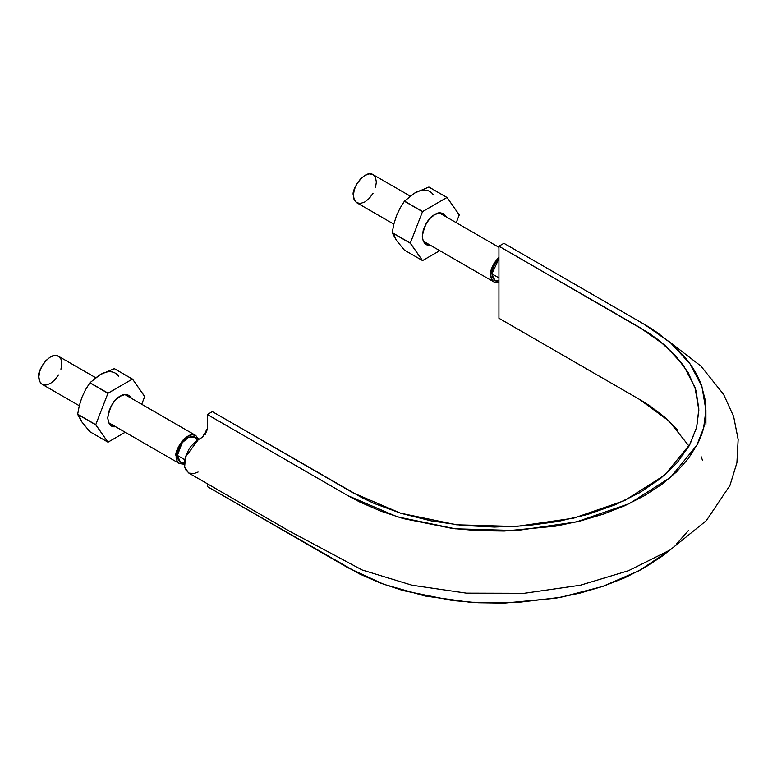 <?xml version="1.0" encoding="UTF-8"?>
<svg xmlns="http://www.w3.org/2000/svg" width="777" height="777" viewBox="0 0 777 777"><rect width="100%" height="100%" fill="white"/><g stroke="black" fill="none" stroke-linecap="round" stroke-linejoin="round"><path stroke-width="1.17" d="M689.005 446.076L669.016 421.047L639.51 399.407L498.941 318.249L498.941 246.183L639.51 327.34L664.694 345.075L683.459 365.326L694.978 387.296L698.853 410.139L696.648 427.301L690.083 444.085L664.656 475.116L624.708 500.534L573.698 518.162L516.035 526.505L456.653 524.805L400.67 513.228L352.923 492.803L212.354 411.635L207.362 414.52L347.931 495.677L397.348 516.831L455.273 528.807L516.724 530.565L576.398 521.93L629.176 503.69L670.522 477.379L696.843 445.279L703.632 427.904L705.914 410.149L701.903 386.509L689.986 363.772L670.57 342.822L644.502 324.456L503.933 243.298L498.941 246.183L647.931 332.507L658.138 339.743L675.33 355.371L688.131 372.494L695.978 390.442L698.844 409.003L696.61 427.476L689.267 445.609L677.126 462.771L660.382 478.651L639.51 492.783L615.044 504.836L587.529 514.51L557.799 521.522L526.388 525.757L494.395 527.059L462.237 525.398L431.148 520.872L401.495 513.48L374.427 503.564L361.907 497.678L212.354 411.635L207.362 414.52L350.184 496.959L359.819 502.029L380.662 511.081L403.273 518.589L452.457 528.467L478.253 530.691L504.322 531.05L555.691 526.155L580.196 520.998L603.399 514.131L624.941 505.642L644.483 495.668L661.761 484.382L676.466 471.95L688.354 458.556L697.29 444.405C702.272 434.693 705.098 424.805 705.759 414.753L705.137 399.699L701.291 384.8C697.659 374.922 691.957 365.462 684.187 356.41L671.182 343.356L655.497 331.323L646.726 325.757L503.933 243.298L498.941 246.183L498.941 318.249L641.656 400.66L650.126 406.041L665.287 417.657L677.855 430.283M207.362 486.587L359.819 574.096L380.662 583.148L403.273 590.656L452.457 600.534L478.253 602.748L504.322 603.117L555.691 598.222L580.196 593.065L603.399 586.198L624.941 577.709L644.483 567.734L661.761 556.449L669.453 550.369L639.51 570.512L602.719 586.431L560.78 597.309L515.763 602.68L469.794 602.233L425.087 596.027L383.809 584.323L347.931 567.744L207.362 486.587L207.362 483.76L207.362 486.587M676.466 544.017L688.354 530.613M702.476 460.314L701.291 456.866M669.269 341.705L700.922 366.084L723.63 394.444L733.634 416.482L738.15 439.51L736.907 462.771L729.924 485.499L706.303 520.658L670.075 549.98L628.467 570.707L580.37 585.227L524.174 593.307L466.365 593.152L412.053 585.236L362.218 569.997L289.229 531.031L188.481 472.863L184.664 466.802L185.47 457.022L198.368 439.597L202.36 437.296L207.362 428.651L207.362 414.52L207.304 429.496L205.041 434.848M203.438 436.538L196.552 440.792L191.152 446.105L188.85 449.427L185.557 456.721L184.683 460.402L184.703 466.996L185.596 469.638L188.928 473.096L193.852 473.611L198.096 472.037M498.941 282.789L494.949 280.478L492.725 277.923L491.948 273.854L498.941 277.884L491.948 273.854L492.725 268.881L494.949 263.762L498.941 258.605L491.948 273.854L494.949 280.478L498.941 281.031M197.358 440.229L194.872 437.014L188.869 437.101L182.109 442.783L177.399 455.458L180.4 462.082L184.431 462.626M198.863 439.316L194.872 437.014L191.55 436.363L187.636 437.723L183.722 440.889L180.4 445.367L178.176 450.485L177.399 455.458L184.809 459.731L177.399 455.458L178.176 459.528L180.4 462.082L184.402 464.393M195.755 435.479L192.026 434.761L187.636 436.285L183.246 439.831L179.516 444.862L177.03 450.602L176.156 456.177L177.03 460.742L179.516 463.607L184.081 464.209L179.516 463.607C177.03 461.577 175.913 459.1 176.156 456.177C173.572 451.35 187.335 429.885 195.755 435.479L198.553 439.141L195.755 435.479L124.893 394.57M58.45 374.961L54.73 379.992L50.33 383.537L45.94 385.062L42.211 384.343C39.724 382.303 38.607 379.827 38.85 376.903C36.266 372.076 50.029 350.612 58.45 356.216L60.946 359.071L61.82 363.646L60.946 369.221M79.293 405.749L42.211 384.343L39.724 381.478L38.85 376.903L39.724 371.328L42.211 365.588L45.94 360.557L50.33 357.012L54.73 355.487L58.45 356.216L95.62 377.671M490.695 274.572C490.102 270.134 492.851 264.316 498.941 257.1L494.065 263.257L491.569 268.997L490.695 274.572C490.452 277.496 491.579 279.973 494.065 282.012L491.569 279.147L490.695 274.572M494.065 282.012L498.63 282.605L494.065 282.012L423.203 241.093M372.999 193.366L369.279 198.388L364.879 201.933L360.489 203.457L356.76 202.739C354.273 200.699 353.156 198.222 353.399 195.299C350.815 190.482 364.578 169.007 372.999 174.611L375.485 177.477L376.359 182.041L375.485 187.626M393.842 224.145L356.76 202.739L354.273 199.874L353.399 195.299L354.273 189.724L356.76 183.984L360.489 178.963L364.879 175.417L369.279 173.883L372.999 174.611L410.159 196.066M394.308 235.674L396.435 240.355L404.39 250.107L422.494 260.548L404.39 250.107L396.435 240.355L392.22 232.779A34.596 19.979 -60 0 1 392.22 232.634L393.861 224.077L396.435 215.86L400.019 208.217L404.39 201.253A34.596 19.979 -60 0 1 404.506 201.107L414.811 192.997L428.855 187.053A34.596 19.979 -60 0 1 428.972 187.063L446.96 197.494A34.596 19.979 -60 0 1 447.066 197.504L459.246 214.831A34.596 19.979 -60 0 1 459.246 214.976L447.066 197.504L428.972 187.063L446.96 197.494L422.494 211.694A34.596 19.979 -60 0 1 422.601 211.558L446.96 197.494L428.855 187.053L414.811 192.997L409.314 196.999M433.187 194.638A30.012 17.327 120 0 0 414.811 192.997L420.299 190.656M422.494 260.548L422.601 260.557A34.596 19.979 -60 0 1 422.494 260.548L410.314 243.23A34.596 19.979 -60 0 1 410.314 243.075L422.494 260.548M414.811 192.997L404.506 201.107L422.601 211.558L404.506 201.107L400.019 208.217L396.435 215.86L393.861 224.077L392.22 232.634L410.314 243.075L422.494 211.694L410.314 243.075L392.22 232.634L410.314 243.23L392.22 232.779L396.435 240.365M404.39 201.253L422.494 211.694L404.39 201.253M459.246 214.976L456.254 222.678L459.246 214.976M439.763 250.66L422.601 260.557L439.763 250.66M446.357 216.958L443.609 213.743L439.559 212.956L434.78 214.617L430.002 218.473L425.951 223.931L423.251 230.167L422.299 236.237L423.251 241.2L425.951 244.318L430.118 245.095C425.709 245.872 423.096 242.919 422.299 236.237C424.718 224.407 428.875 217.201 434.78 214.617C438.869 211.587 442.725 212.364 446.357 216.958M79.769 417.278L81.886 421.96L89.85 431.701L107.945 442.152L89.85 431.701L81.886 421.96L77.671 414.384A34.596 19.979 -60 0 1 77.671 414.228L79.312 405.672L81.886 397.455L85.47 389.821L89.85 382.847A34.596 19.979 -60 0 1 89.957 382.711L100.262 374.601L114.316 368.648A34.596 19.979 -60 0 1 114.423 368.657L132.411 379.098A34.596 19.979 -60 0 1 132.517 379.108L144.697 396.435A34.596 19.979 -60 0 1 144.697 396.581L132.517 379.108L114.316 368.648L132.411 379.098L107.945 393.298A34.596 19.979 -60 0 1 108.061 393.162L132.411 379.098L114.316 368.648L100.262 374.601L94.765 378.603M118.638 376.243A30.012 17.327 120 0 0 100.262 374.601L105.75 372.261M107.945 442.152L108.061 442.162A34.596 19.979 -60 0 1 107.945 442.152L95.765 424.834A34.596 19.979 -60 0 1 95.765 424.679L107.945 442.152M81.886 397.465L79.312 405.672L77.671 414.228L95.765 424.679L107.945 393.298L95.765 424.679L77.671 414.228L95.765 424.834L77.671 414.384L81.886 421.969M100.262 374.601L89.957 382.711L108.061 393.162L89.957 382.711L107.945 393.298L89.85 382.847L85.47 389.821L81.886 397.455M144.697 396.581L141.715 404.283L144.697 396.581M125.214 432.255L108.061 442.162L125.214 432.255M131.808 398.562L129.06 395.347L125.01 394.561L120.231 396.221L115.452 400.077L111.402 405.536L108.702 411.771L107.75 417.841L108.702 422.805L111.402 425.922L115.569 426.69C111.16 427.476 108.557 424.524 107.75 417.841C110.169 406.012 114.336 398.805 120.231 396.221C124.32 393.191 128.176 393.968 131.808 398.562M705.914 410.149L705.914 424.281M179.516 463.607L108.654 422.698M498.941 247.319L439.442 212.966"/></g></svg>

